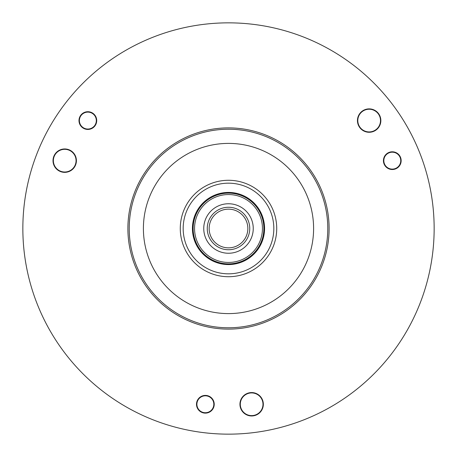 <?xml version="1.0" encoding="UTF-8"?>
<svg xmlns="http://www.w3.org/2000/svg" width="457" height="457" viewBox="0 0 457 457"><rect width="100%" height="100%" fill="white"/><g stroke="black" fill="none" stroke-linecap="round" stroke-linejoin="round"><path stroke-width="0.69" d="M434.15 228.5A205.65 205.65 0 0 0 228.5 22.85A205.65 205.65 0 0 0 22.85 228.5A205.65 205.65 0 0 0 228.5 434.15A205.65 205.65 0 0 0 434.15 228.5M127.891 228.5A100.609 100.609 0 0 1 228.5 127.891A100.609 100.609 0 0 1 329.109 228.5A100.609 100.609 0 0 1 228.5 329.109A100.609 100.609 0 0 1 127.891 228.5M80.82 115.181A8.866 8.866 0 0 1 93.245 113.542A8.866 8.866 0 0 1 94.885 125.972A8.866 8.866 0 0 1 82.454 127.606A8.866 8.866 0 0 1 80.82 115.181M204.205 413.054A8.866 8.866 0 0 1 196.573 403.108A8.866 8.866 0 0 1 206.518 395.482A8.866 8.866 0 0 1 214.15 405.428A8.866 8.866 0 0 1 204.205 413.054M400.481 157.265A8.866 8.866 0 0 1 395.682 168.844A8.866 8.866 0 0 1 384.103 164.046A8.866 8.866 0 0 1 388.896 152.467A8.866 8.866 0 0 1 400.481 157.265M251.641 415.967A11.699 11.699 0 0 0 263.341 404.268A11.699 11.699 0 0 0 251.641 392.569A11.699 11.699 0 0 0 239.942 404.268A11.699 11.699 0 0 0 251.641 415.967M369.147 132.279A11.699 11.699 0 0 0 380.852 120.574A11.699 11.699 0 0 0 369.147 108.875A11.699 11.699 0 0 0 357.448 120.574A11.699 11.699 0 0 0 369.147 132.279M64.711 172.358A11.699 11.699 0 0 0 76.41 160.658A11.699 11.699 0 0 0 64.711 148.953A11.699 11.699 0 0 0 53.012 160.658A11.699 11.699 0 0 0 64.711 172.358M228.5 129.222A99.278 99.278 0 0 0 129.222 228.5A99.278 99.278 0 0 0 228.5 327.778A99.278 99.278 0 0 0 327.778 228.5A99.278 99.278 0 0 0 228.5 129.222M228.5 143.401A85.099 85.099 0 0 1 313.599 228.5A85.099 85.099 0 0 1 228.5 313.599A85.099 85.099 0 0 1 143.401 228.5A85.099 85.099 0 0 1 228.5 143.401M228.5 180.281A48.219 48.219 0 0 1 276.719 228.5A48.219 48.219 0 0 1 228.5 276.719A48.219 48.219 0 0 1 180.281 228.5A48.219 48.219 0 0 1 228.5 180.281M228.5 192.426A36.074 36.074 0 0 0 192.426 228.5A36.074 36.074 0 0 0 228.5 264.574A36.074 36.074 0 0 0 264.574 228.5A36.074 36.074 0 0 0 228.5 192.426M228.5 193.043A35.457 35.457 0 0 1 263.957 228.5A35.457 35.457 0 0 1 228.5 263.957A35.457 35.457 0 0 1 193.043 228.5A35.457 35.457 0 0 1 228.5 193.043M378.973 126.252A11.345 11.345 0 0 0 374.82 110.748A11.345 11.345 0 0 0 359.322 114.901A11.345 11.345 0 0 0 363.475 130.405A11.345 11.345 0 0 0 378.973 126.252M371.29 109.074A11.699 11.699 0 0 0 359.865 127.697M74.537 166.331A11.345 11.345 0 0 0 70.384 150.833A11.345 11.345 0 0 0 54.886 154.986A11.345 11.345 0 0 0 59.039 170.484A11.345 11.345 0 0 0 74.537 166.331M59.667 150.096A11.699 11.699 0 0 1 75.519 165.131A11.699 11.699 0 0 1 53.68 164.554M261.467 409.94A11.345 11.345 0 0 0 257.314 394.442A11.345 11.345 0 0 0 241.816 398.595A11.345 11.345 0 0 0 245.969 414.093A11.345 11.345 0 0 0 261.467 409.94M96.313 120.574A8.46 8.46 0 0 1 87.853 129.04A8.46 8.46 0 0 1 79.387 120.574A8.46 8.46 0 0 1 87.853 112.114A8.46 8.46 0 0 1 96.313 120.574M201.131 396.939A8.46 8.46 0 0 1 212.688 400.035A8.46 8.46 0 0 1 209.592 411.597A8.46 8.46 0 0 1 198.03 408.501A8.46 8.46 0 0 1 201.131 396.939M388.056 167.982A8.46 8.46 0 0 1 384.96 156.425A8.46 8.46 0 0 1 396.522 153.329A8.46 8.46 0 0 1 399.618 164.886A8.46 8.46 0 0 1 388.056 167.982M228.5 249.745A21.245 21.245 0 0 0 249.745 228.5A21.245 21.245 0 0 0 228.5 207.255A21.245 21.245 0 0 0 207.255 228.5A21.245 21.245 0 0 0 228.5 249.745M228.5 209.152A19.348 19.348 0 0 0 209.152 228.5A19.348 19.348 0 0 0 228.5 247.848A19.348 19.348 0 0 0 247.848 228.5A19.348 19.348 0 0 0 228.5 209.152M228.5 194.551A33.949 33.949 0 0 1 262.449 228.5A33.949 33.949 0 0 1 228.5 262.449A33.949 33.949 0 0 1 194.551 228.5A33.949 33.949 0 0 1 228.5 194.551M228.5 193.134A35.366 35.366 0 0 1 263.866 228.5A35.366 35.366 0 0 1 228.5 263.866A35.366 35.366 0 0 1 193.134 228.5A35.366 35.366 0 0 1 228.5 193.134M228.5 183.171A45.329 45.329 0 0 1 273.829 228.5A45.329 45.329 0 0 1 228.5 273.829A45.329 45.329 0 0 1 183.171 228.5A45.329 45.329 0 0 1 228.5 183.171M228.5 203.753A24.747 24.747 0 0 1 253.247 228.5A24.747 24.747 0 0 1 228.5 253.247A24.747 24.747 0 0 1 203.753 228.5A24.747 24.747 0 0 1 228.5 203.753"/></g></svg>
